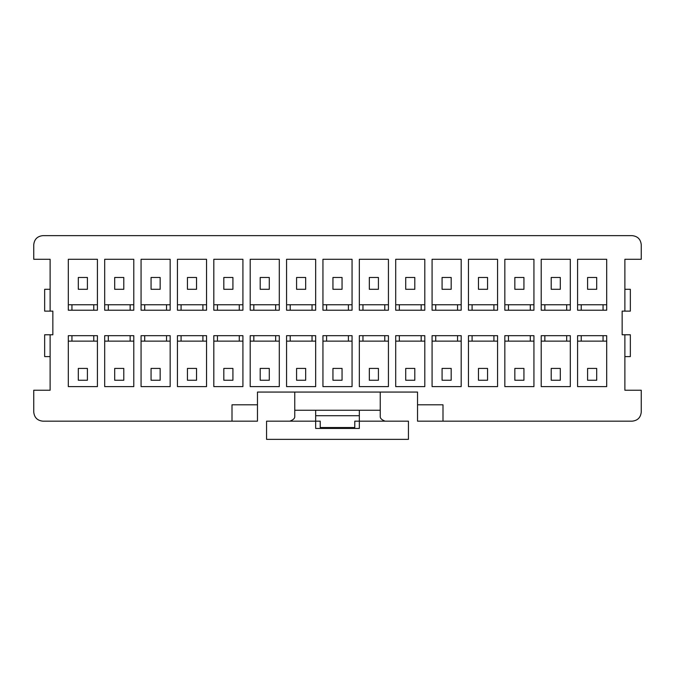 <?xml version="1.0" encoding="UTF-8"?>
<svg xmlns="http://www.w3.org/2000/svg" width="675" height="675" viewBox="0 0 675 675"><rect width="100%" height="100%" fill="white"/><g stroke="black" fill="none" stroke-linecap="round" stroke-linejoin="round"><path stroke-width="1.01" d="M266.566 421.166L315.672 421.166L315.672 410.257L294.756 410.257L294.756 416.872C294.688 418.517 293.06 419.951 289.87 421.166C293.06 419.951 294.688 418.517 294.756 416.872L294.756 410.257L380.244 410.257L380.244 392.065L380.244 410.257L359.328 410.257L359.328 421.166L408.434 421.166L354.78 421.166L359.328 421.166L359.328 428.439L315.672 428.439L315.672 421.166L266.566 421.166L266.566 439.358L266.566 421.166M320.22 421.166L315.672 421.166L315.672 428.439L359.328 428.439L359.328 410.257L315.672 410.257L315.672 421.166L320.22 421.166L320.22 427.537L354.78 427.537L354.78 421.166L354.78 427.537L320.22 427.537L320.22 421.166M408.434 439.358L266.566 439.358L408.434 439.358L408.434 421.166L408.434 439.358M417.53 392.065L257.47 392.065L417.53 392.065L417.53 404.798L417.53 392.065M294.756 392.065L294.756 410.257L294.756 392.065M93.774 304.762L96.5 304.762L93.774 304.762L93.774 310.213L93.774 304.762L71.947 304.762L93.774 304.762M69.221 304.762L71.947 304.762L69.221 304.762M97.411 304.762L96.5 304.762L97.411 304.762M71.947 310.213L71.947 304.762L71.947 310.213M93.774 335.677L93.774 341.137L97.411 341.137L69.221 341.137L71.947 341.137L71.947 335.677L71.947 341.137L93.774 341.137L93.774 335.677M68.31 335.677L68.31 386.606L68.31 335.677L97.411 335.677L97.411 386.606L68.31 386.606L97.411 386.606L97.411 335.677L68.31 335.677M68.31 259.293L68.31 310.213L68.31 259.293L97.411 259.293L97.411 310.213L68.31 310.213L97.411 310.213L97.411 259.293L68.31 259.293M87.404 368.423L87.404 380.244L78.308 380.244L78.308 368.423L87.404 368.423L87.404 380.244L87.404 368.423L78.308 368.423L78.308 380.244L87.404 380.244L78.308 380.244L78.308 368.423L87.404 368.423M87.404 277.476L87.404 289.297L78.308 289.297L78.308 277.476L87.404 277.476L87.404 289.297L87.404 277.476L78.308 277.476L78.308 289.297L87.404 289.297L78.308 289.297L78.308 277.476L87.404 277.476M632.154 235.642L42.846 235.642C37.361 236.225 34.332 239.254 33.75 244.738L33.75 259.293L50.119 259.293L50.119 311.124L52.844 311.124L52.844 334.775L50.119 334.775L50.119 390.243L33.75 390.243L33.75 412.071C34.332 417.555 37.361 420.593 42.846 421.166L232.006 421.166L232.006 404.798L232.006 421.166L257.47 421.166L257.47 392.065L257.47 421.166L42.846 421.166C37.361 420.593 34.332 417.555 33.75 412.071L33.75 390.243L50.119 390.243L50.119 334.775L52.844 334.775L52.844 311.124L50.119 311.124L50.119 259.293L33.75 259.293L33.75 244.738C34.332 239.254 37.361 236.225 42.846 235.642L632.154 235.642C637.639 236.225 640.668 239.254 641.25 244.738C640.668 239.254 637.639 236.225 632.154 235.642M442.994 421.166L632.154 421.166C637.639 420.593 640.668 417.555 641.25 412.071L641.25 390.243L624.881 390.243L624.881 334.775L622.156 334.775L622.156 311.124L624.881 311.124L624.881 259.293L641.25 259.293L641.25 244.738L641.25 259.293L624.881 259.293L624.881 311.124L622.156 311.124L622.156 334.775L624.881 334.775L624.881 390.243L641.25 390.243L641.25 412.071C640.668 417.555 637.639 420.593 632.154 421.166L442.994 421.166L442.994 404.798L442.994 421.166L417.53 421.166L417.53 404.798L417.53 421.166L442.994 421.166M104.684 386.606L104.684 335.677L133.785 335.677L133.785 386.606L104.684 386.606L133.785 386.606L133.785 335.677L104.684 335.677L104.684 386.606M141.067 386.606L141.067 335.677L170.168 335.677L170.168 386.606L141.067 386.606L170.168 386.606L170.168 335.677L141.067 335.677L141.067 386.606M177.441 386.606L177.441 335.677L206.542 335.677L206.542 386.606L177.441 386.606L206.542 386.606L206.542 335.677L177.441 335.677L177.441 386.606M213.815 386.606L213.815 335.677L242.916 335.677L242.916 386.606L213.815 386.606L242.916 386.606L242.916 335.677L213.815 335.677L213.815 386.606M250.197 386.606L250.197 335.677L279.298 335.677L279.298 386.606L250.197 386.606L279.298 386.606L279.298 335.677L250.197 335.677L250.197 386.606M286.571 386.606L286.571 335.677L315.672 335.677L315.672 386.606L286.571 386.606L315.672 386.606L315.672 335.677L286.571 335.677L286.571 386.606M322.945 386.606L322.945 335.677L352.055 335.677L352.055 386.606L322.945 386.606L352.055 386.606L352.055 335.677L322.945 335.677L322.945 386.606M359.328 386.606L359.328 335.677L388.429 335.677L388.429 386.606L359.328 386.606L388.429 386.606L388.429 335.677L359.328 335.677L359.328 386.606M395.702 386.606L395.702 335.677L424.803 335.677L424.803 386.606L395.702 386.606L424.803 386.606L424.803 335.677L395.702 335.677L395.702 386.606M432.084 386.606L432.084 335.677L461.185 335.677L461.185 386.606L432.084 386.606L461.185 386.606L461.185 335.677L432.084 335.677L432.084 386.606M468.458 386.606L468.458 335.677L497.559 335.677L497.559 386.606L468.458 386.606L497.559 386.606L497.559 335.677L468.458 335.677L468.458 386.606M504.833 386.606L504.833 335.677L533.933 335.677L533.933 386.606L504.833 386.606L533.933 386.606L533.933 335.677L504.833 335.677L504.833 386.606M541.215 386.606L541.215 335.677L570.316 335.677L570.316 386.606L541.215 386.606L570.316 386.606L570.316 335.677L541.215 335.677L541.215 386.606M577.589 386.606L577.589 335.677L606.69 335.677L606.69 386.606L577.589 386.606L606.69 386.606L606.69 335.677L577.589 335.677L577.589 386.606M577.589 310.213L577.589 259.293L606.69 259.293L606.69 310.213L577.589 310.213L606.69 310.213L606.69 259.293L577.589 259.293L577.589 310.213M541.215 310.213L541.215 259.293L570.316 259.293L570.316 310.213L541.215 310.213L570.316 310.213L570.316 259.293L541.215 259.293L541.215 310.213M504.833 310.213L504.833 259.293L533.933 259.293L533.933 310.213L504.833 310.213L533.933 310.213L533.933 259.293L504.833 259.293L504.833 310.213M468.458 310.213L468.458 259.293L497.559 259.293L497.559 310.213L468.458 310.213L497.559 310.213L497.559 259.293L468.458 259.293L468.458 310.213M432.084 310.213L432.084 259.293L461.185 259.293L461.185 310.213L432.084 310.213L461.185 310.213L461.185 259.293L432.084 259.293L432.084 310.213M395.702 310.213L395.702 259.293L424.803 259.293L424.803 310.213L395.702 310.213L424.803 310.213L424.803 259.293L395.702 259.293L395.702 310.213M359.328 310.213L359.328 259.293L388.429 259.293L388.429 310.213L359.328 310.213L388.429 310.213L388.429 259.293L359.328 259.293L359.328 310.213M322.945 310.213L322.945 259.293L352.055 259.293L352.055 310.213L322.945 310.213L352.055 310.213L352.055 259.293L322.945 259.293L322.945 310.213M286.571 310.213L286.571 259.293L315.672 259.293L315.672 310.213L286.571 310.213L315.672 310.213L315.672 259.293L286.571 259.293L286.571 310.213M250.197 310.213L250.197 259.293L279.298 259.293L279.298 310.213L250.197 310.213L279.298 310.213L279.298 259.293L250.197 259.293L250.197 310.213M213.815 310.213L213.815 259.293L242.916 259.293L242.916 310.213L213.815 310.213L242.916 310.213L242.916 259.293L213.815 259.293L213.815 310.213M177.441 310.213L177.441 259.293L206.542 259.293L206.542 310.213L177.441 310.213L206.542 310.213L206.542 259.293L177.441 259.293L177.441 310.213M141.067 310.213L141.067 259.293L170.168 259.293L170.168 310.213L141.067 310.213L170.168 310.213L170.168 259.293L141.067 259.293L141.067 310.213M104.684 310.213L104.684 259.293L133.785 259.293L133.785 310.213L104.684 310.213L133.785 310.213L133.785 259.293L104.684 259.293L104.684 310.213M130.148 304.762L132.882 304.762L130.148 304.762L130.148 310.213L130.148 304.762L108.321 304.762L130.148 304.762M105.595 304.762L108.321 304.762L105.595 304.762M133.785 304.762L132.882 304.762L133.785 304.762M108.321 310.213L108.321 304.762L108.321 310.213M130.148 335.677L130.148 341.137L133.785 341.137L105.595 341.137L108.321 341.137L108.321 335.677L108.321 341.137L130.148 341.137L130.148 335.677M123.787 368.423L123.787 380.244L114.691 380.244L114.691 368.423L123.787 368.423L123.787 380.244L123.787 368.423L114.691 368.423L114.691 380.244L123.787 380.244L114.691 380.244L114.691 368.423L123.787 368.423M123.787 277.476L123.787 289.297L114.691 289.297L114.691 277.476L123.787 277.476L123.787 289.297L123.787 277.476L114.691 277.476L114.691 289.297L123.787 289.297L114.691 289.297L114.691 277.476L123.787 277.476M166.531 304.762L169.256 304.762L166.531 304.762L166.531 310.213L166.531 304.762L144.703 304.762L166.531 304.762M141.969 304.762L144.703 304.762L141.969 304.762M170.168 304.762L169.256 304.762L170.168 304.762M144.703 310.213L144.703 304.762L144.703 310.213M166.531 335.677L166.531 341.137L170.168 341.137L141.969 341.137L144.703 341.137L144.703 335.677L144.703 341.137L166.531 341.137L166.531 335.677M160.161 368.423L160.161 380.244L151.065 380.244L151.065 368.423L160.161 368.423L160.161 380.244L160.161 368.423L151.065 368.423L151.065 380.244L160.161 380.244L151.065 380.244L151.065 368.423L160.161 368.423M160.161 277.476L160.161 289.297L151.065 289.297L151.065 277.476L160.161 277.476L160.161 289.297L160.161 277.476L151.065 277.476L151.065 289.297L160.161 289.297L151.065 289.297L151.065 277.476L160.161 277.476M202.905 304.762L205.63 304.762L202.905 304.762L202.905 310.213L202.905 304.762L181.077 304.762L202.905 304.762M178.352 304.762L181.077 304.762L178.352 304.762M206.542 304.762L205.63 304.762L206.542 304.762M181.077 310.213L181.077 304.762L181.077 310.213M202.905 335.677L202.905 341.137L206.542 341.137L178.352 341.137L181.077 341.137L181.077 335.677L181.077 341.137L202.905 341.137L202.905 335.677M196.535 368.423L196.535 380.244L187.447 380.244L187.447 368.423L196.535 368.423L196.535 380.244L196.535 368.423L187.447 368.423L187.447 380.244L196.535 380.244L187.447 380.244L187.447 368.423L196.535 368.423M196.535 277.476L196.535 289.297L187.447 289.297L187.447 277.476L196.535 277.476L196.535 289.297L196.535 277.476L187.447 277.476L187.447 289.297L196.535 289.297L187.447 289.297L187.447 277.476L196.535 277.476M239.279 304.762L242.013 304.762L239.279 304.762L239.279 310.213L239.279 304.762L217.451 304.762L239.279 304.762M214.726 304.762L217.451 304.762L214.726 304.762M242.916 304.762L242.013 304.762L242.916 304.762M217.451 310.213L217.451 304.762L217.451 310.213M239.279 335.677L239.279 341.137L242.916 341.137L214.726 341.137L217.451 341.137L217.451 335.677L217.451 341.137L239.279 341.137L239.279 335.677M232.917 368.423L232.917 380.244L223.822 380.244L223.822 368.423L232.917 368.423L232.917 380.244L232.917 368.423L223.822 368.423L223.822 380.244L232.917 380.244L223.822 380.244L223.822 368.423L232.917 368.423M232.917 277.476L232.917 289.297L223.822 289.297L223.822 277.476L232.917 277.476L232.917 289.297L232.917 277.476L223.822 277.476L223.822 289.297L232.917 289.297L223.822 289.297L223.822 277.476L232.917 277.476M275.662 304.762L278.387 304.762L275.662 304.762L275.662 310.213L275.662 304.762L253.834 304.762L275.662 304.762M251.1 304.762L253.834 304.762L251.1 304.762M279.298 304.762L278.387 304.762L279.298 304.762M253.834 310.213L253.834 304.762L253.834 310.213M275.662 335.677L275.662 341.137L279.298 341.137L251.1 341.137L253.834 341.137L253.834 335.677L253.834 341.137L275.662 341.137L275.662 335.677M269.291 368.423L269.291 380.244L260.196 380.244L260.196 368.423L269.291 368.423L269.291 380.244L269.291 368.423L260.196 368.423L260.196 380.244L269.291 380.244L260.196 380.244L260.196 368.423L269.291 368.423M269.291 277.476L269.291 289.297L260.196 289.297L260.196 277.476L269.291 277.476L269.291 289.297L269.291 277.476L260.196 277.476L260.196 289.297L269.291 289.297L260.196 289.297L260.196 277.476L269.291 277.476M312.036 304.762L314.761 304.762L312.036 304.762L312.036 310.213L312.036 304.762L290.208 304.762L312.036 304.762M287.483 304.762L290.208 304.762L287.483 304.762M315.672 304.762L314.761 304.762L315.672 304.762M290.208 310.213L290.208 304.762L290.208 310.213M312.036 335.677L312.036 341.137L315.672 341.137L287.483 341.137L290.208 341.137L290.208 335.677L290.208 341.137L312.036 341.137L312.036 335.677M305.674 368.423L305.674 380.244L296.578 380.244L296.578 368.423L305.674 368.423L305.674 380.244L305.674 368.423L296.578 368.423L296.578 380.244L305.674 380.244L296.578 380.244L296.578 368.423L305.674 368.423M305.674 277.476L305.674 289.297L296.578 289.297L296.578 277.476L305.674 277.476L305.674 289.297L305.674 277.476L296.578 277.476L296.578 289.297L305.674 289.297L296.578 289.297L296.578 277.476L305.674 277.476M348.41 304.762L351.143 304.762L348.41 304.762L348.41 310.213L348.41 304.762L326.59 304.762L348.41 304.762M323.857 304.762L326.59 304.762L323.857 304.762M352.055 304.762L351.143 304.762L352.055 304.762M326.59 310.213L326.59 304.762L326.59 310.213M348.41 335.677L348.41 341.137L352.055 341.137L323.857 341.137L326.59 341.137L326.59 335.677L326.59 341.137L348.41 341.137L348.41 335.677M342.048 368.423L342.048 380.244L332.952 380.244L332.952 368.423L342.048 368.423L342.048 380.244L342.048 368.423L332.952 368.423L332.952 380.244L342.048 380.244L332.952 380.244L332.952 368.423L342.048 368.423M342.048 277.476L342.048 289.297L332.952 289.297L332.952 277.476L342.048 277.476L342.048 289.297L342.048 277.476L332.952 277.476L332.952 289.297L342.048 289.297L332.952 289.297L332.952 277.476L342.048 277.476M384.792 304.762L387.517 304.762L384.792 304.762L384.792 310.213L384.792 304.762L362.964 304.762L384.792 304.762M360.239 304.762L362.964 304.762L360.239 304.762M388.429 304.762L387.517 304.762L388.429 304.762M362.964 310.213L362.964 304.762L362.964 310.213M384.792 335.677L384.792 341.137L388.429 341.137L360.239 341.137L362.964 341.137L362.964 335.677L362.964 341.137L384.792 341.137L384.792 335.677M378.422 368.423L378.422 380.244L369.326 380.244L369.326 368.423L378.422 368.423L378.422 380.244L378.422 368.423L369.326 368.423L369.326 380.244L378.422 380.244L369.326 380.244L369.326 368.423L378.422 368.423M378.422 277.476L378.422 289.297L369.326 289.297L369.326 277.476L378.422 277.476L378.422 289.297L378.422 277.476L369.326 277.476L369.326 289.297L378.422 289.297L369.326 289.297L369.326 277.476L378.422 277.476M421.166 304.762L423.9 304.762L421.166 304.762L421.166 310.213L421.166 304.762L399.338 304.762L421.166 304.762M396.613 304.762L399.338 304.762L396.613 304.762M424.803 304.762L423.9 304.762L424.803 304.762M399.338 310.213L399.338 304.762L399.338 310.213M421.166 335.677L421.166 341.137L424.803 341.137L396.613 341.137L399.338 341.137L399.338 335.677L399.338 341.137L421.166 341.137L421.166 335.677M414.804 368.423L414.804 380.244L405.709 380.244L405.709 368.423L414.804 368.423L414.804 380.244L414.804 368.423L405.709 368.423L405.709 380.244L414.804 380.244L405.709 380.244L405.709 368.423L414.804 368.423M414.804 277.476L414.804 289.297L405.709 289.297L405.709 277.476L414.804 277.476L414.804 289.297L414.804 277.476L405.709 277.476L405.709 289.297L414.804 289.297L405.709 289.297L405.709 277.476L414.804 277.476M457.549 304.762L460.274 304.762L457.549 304.762L457.549 310.213L457.549 304.762L435.721 304.762L457.549 304.762M432.987 304.762L435.721 304.762L432.987 304.762M461.185 304.762L460.274 304.762L461.185 304.762M435.721 310.213L435.721 304.762L435.721 310.213M457.549 335.677L457.549 341.137L461.185 341.137L432.987 341.137L435.721 341.137L435.721 335.677L435.721 341.137L457.549 341.137L457.549 335.677M451.178 368.423L451.178 380.244L442.083 380.244L442.083 368.423L451.178 368.423L451.178 380.244L451.178 368.423L442.083 368.423L442.083 380.244L451.178 380.244L442.083 380.244L442.083 368.423L451.178 368.423M451.178 277.476L451.178 289.297L442.083 289.297L442.083 277.476L451.178 277.476L451.178 289.297L451.178 277.476L442.083 277.476L442.083 289.297L451.178 289.297L442.083 289.297L442.083 277.476L451.178 277.476M493.923 304.762L496.648 304.762L493.923 304.762L493.923 310.213L493.923 304.762L472.095 304.762L493.923 304.762M469.37 304.762L472.095 304.762L469.37 304.762M497.559 304.762L496.648 304.762L497.559 304.762M472.095 310.213L472.095 304.762L472.095 310.213M493.923 335.677L493.923 341.137L497.559 341.137L469.37 341.137L472.095 341.137L472.095 335.677L472.095 341.137L493.923 341.137L493.923 335.677M487.553 368.423L487.553 380.244L478.465 380.244L478.465 368.423L487.553 368.423L487.553 380.244L487.553 368.423L478.465 368.423L478.465 380.244L487.553 380.244L478.465 380.244L478.465 368.423L487.553 368.423M487.553 277.476L487.553 289.297L478.465 289.297L478.465 277.476L487.553 277.476L487.553 289.297L487.553 277.476L478.465 277.476L478.465 289.297L487.553 289.297L478.465 289.297L478.465 277.476L487.553 277.476M530.297 304.762L533.031 304.762L530.297 304.762L530.297 310.213L530.297 304.762L508.469 304.762L530.297 304.762M505.744 304.762L508.469 304.762L505.744 304.762M533.933 304.762L533.031 304.762L533.933 304.762M508.469 310.213L508.469 304.762L508.469 310.213M530.297 335.677L530.297 341.137L533.933 341.137L505.744 341.137L508.469 341.137L508.469 335.677L508.469 341.137L530.297 341.137L530.297 335.677M523.935 368.423L523.935 380.244L514.839 380.244L514.839 368.423L523.935 368.423L523.935 380.244L523.935 368.423L514.839 368.423L514.839 380.244L523.935 380.244L514.839 380.244L514.839 368.423L523.935 368.423M523.935 277.476L523.935 289.297L514.839 289.297L514.839 277.476L523.935 277.476L523.935 289.297L523.935 277.476L514.839 277.476L514.839 289.297L523.935 289.297L514.839 289.297L514.839 277.476L523.935 277.476M566.679 304.762L569.405 304.762L566.679 304.762L566.679 310.213L566.679 304.762L544.852 304.762L566.679 304.762M542.118 304.762L544.852 304.762L542.118 304.762M570.316 304.762L569.405 304.762L570.316 304.762M544.852 310.213L544.852 304.762L544.852 310.213M566.679 335.677L566.679 341.137L570.316 341.137L542.118 341.137L544.852 341.137L544.852 335.677L544.852 341.137L566.679 341.137L566.679 335.677M560.309 368.423L560.309 380.244L551.213 380.244L551.213 368.423L560.309 368.423L560.309 380.244L560.309 368.423L551.213 368.423L551.213 380.244L560.309 380.244L551.213 380.244L551.213 368.423L560.309 368.423M560.309 277.476L560.309 289.297L551.213 289.297L551.213 277.476L560.309 277.476L560.309 289.297L560.309 277.476L551.213 277.476L551.213 289.297L560.309 289.297L551.213 289.297L551.213 277.476L560.309 277.476M603.053 304.762L605.779 304.762L603.053 304.762L603.053 310.213L603.053 304.762L581.226 304.762L603.053 304.762M578.5 304.762L581.226 304.762L578.5 304.762M606.69 304.762L605.779 304.762L606.69 304.762M581.226 310.213L581.226 304.762L581.226 310.213M603.053 335.677L603.053 341.137L606.69 341.137L578.5 341.137L581.226 341.137L581.226 335.677L581.226 341.137L603.053 341.137L603.053 335.677M596.692 277.476L596.692 289.297L587.596 289.297L587.596 277.476L596.692 277.476L596.692 289.297L596.692 277.476L587.596 277.476L587.596 289.297L596.692 289.297L587.596 289.297L587.596 277.476L596.692 277.476M596.692 368.423L596.692 380.244L587.596 380.244L587.596 368.423L596.692 368.423L596.692 380.244L596.692 368.423L587.596 368.423L587.596 380.244L596.692 380.244L587.596 380.244L587.596 368.423L596.692 368.423M380.244 416.872L380.244 410.257L380.244 416.872C380.312 418.517 381.94 419.951 385.13 421.166C381.94 419.951 380.312 418.517 380.244 416.872M442.994 404.798L417.53 404.798L442.994 404.798M257.47 404.798L232.006 404.798L257.47 404.798M624.881 334.775L630.34 334.775L630.34 356.594L624.881 356.594L630.34 356.594L630.34 334.775L624.881 334.775M630.34 311.124L624.881 311.124L630.34 311.124L630.34 289.297L630.34 311.124M624.881 289.297L630.34 289.297L624.881 289.297M44.66 334.775L50.119 334.775L44.66 334.775L44.66 356.594L44.66 334.775M50.119 311.124L44.66 311.124L44.66 289.297L50.119 289.297L44.66 289.297L44.66 311.124L50.119 311.124M50.119 356.594L44.66 356.594L50.119 356.594M359.328 415.707L315.672 415.707L359.328 415.707M577.589 341.137L578.5 341.137L577.589 341.137M541.215 341.137L542.118 341.137L541.215 341.137M504.833 341.137L505.744 341.137L504.833 341.137M468.458 341.137L469.37 341.137L468.458 341.137M432.084 341.137L432.987 341.137L432.084 341.137M395.702 341.137L396.613 341.137L395.702 341.137M359.328 341.137L360.239 341.137L359.328 341.137M322.945 341.137L323.857 341.137L322.945 341.137M286.571 341.137L287.483 341.137L286.571 341.137M250.197 341.137L251.1 341.137L250.197 341.137M213.815 341.137L214.726 341.137L213.815 341.137M177.441 341.137L178.352 341.137L177.441 341.137M141.067 341.137L141.969 341.137L141.067 341.137M104.684 341.137L105.595 341.137L104.684 341.137M68.31 341.137L69.221 341.137L68.31 341.137"/></g></svg>
